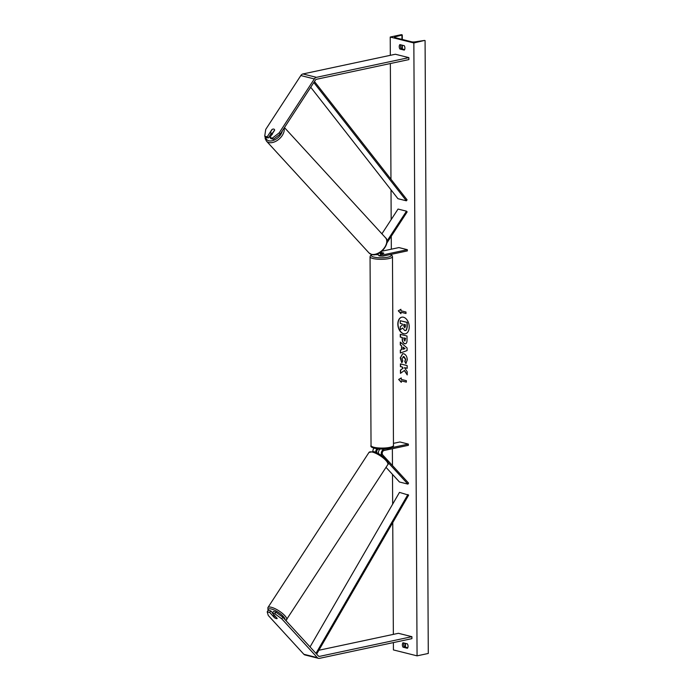 <?xml version="1.0" encoding="UTF-8"?>
<svg xmlns="http://www.w3.org/2000/svg" width="693" height="693" viewBox="0 0 693 693"><rect width="100%" height="100%" fill="white"/><g stroke="black" fill="none" stroke-linecap="round" stroke-linejoin="round"><path stroke-width="1.04" d="M381.904 233.827L398.042 209.061L406.488 211.174L386.945 241.164M378.057 254.574L377.477 254.695A3.777 2.729 -75.9 0 1 376.533 254.686A3.777 2.729 -75.9 0 1 375.944 254.426M386.867 243.026L407.155 211.893L406.488 211.174M377.65 253.855A3.777 2.729 104.1 0 0 379.236 255.362L382.112 256.081A3.777 2.729 -75.9 0 0 383.047 256.098L407.354 250.909L407.345 249.688L383.038 254.868A2.521 1.819 -75.9 0 1 382.415 254.859A2.521 1.819 -75.9 0 1 381.358 251.654M382.112 256.081A3.777 2.729 -75.9 0 1 380.249 252.46M381.367 253.889L383.723 253.395A2.521 0.58 -0.3 0 0 383.766 253.283A2.521 0.58 -0.3 0 0 381.159 252.711M381.921 251.195L398.908 247.574L407.345 249.688M273.44 139.276L272.375 138.115L279.236 132.796L280.301 133.957L273.44 139.276L270.963 138.652L269.898 137.491L274.627 130.232A2.521 1.568 -42.5 0 0 274.341 129.4A2.521 1.568 -42.5 0 0 273.796 129.089A2.521 1.568 -42.5 0 0 271.925 129.556L267.195 136.816L264.717 136.192L265.783 137.353L268.26 137.976L267.195 136.816M280.301 133.957L315.402 80.093A2.018 1.455 -75.9 0 1 316.45 79.297L408.887 59.589L408.87 57.632L316.441 77.339A4.028 2.911 -75.9 0 0 314.336 78.933L279.236 132.796M271.214 133.446L268.26 137.976M264.717 136.192L265.731 129.418L300.823 75.554A4.028 2.911 -75.9 0 1 302.936 73.952L395.365 54.245L408.87 57.632M269.898 137.491L272.375 138.115M272.384 613.149L274.87 613.773L281.782 618.858L282.839 617.246L275.918 612.162L273.44 611.538L272.384 613.149L277.183 618.373A2.521 0.754 33.1 0 1 277.139 618.546A2.521 0.754 33.1 0 1 276.36 618.615A2.521 0.754 33.1 0 1 274.48 617.697L269.69 612.473L267.203 611.85L268.26 610.238L270.738 610.862L269.69 612.473M282.839 617.246L318.416 656.037A2.018 1.455 104.1 0 0 318.979 656.384A2.018 1.455 104.1 0 0 319.473 656.392L411.902 636.685L411.919 638.643L319.482 658.35A4.028 2.911 104.1 0 1 318.485 658.341L304.981 654.954A4.028 2.911 104.1 0 1 303.855 654.27L317.368 657.648A4.028 2.911 104.1 0 0 318.485 658.341M272.574 612.863L270.738 610.862M267.203 611.85L268.278 615.471L303.855 654.27M318.858 650.259L398.397 633.298L411.902 636.685M275.918 612.162L274.87 613.773M281.782 618.858L317.368 657.648M385.949 448.873L384.061 449.272A3.777 2.729 104.1 0 0 381.479 452.096A3.777 2.729 104.1 0 0 382.112 455.977L382.181 456.055M387.924 462.318L407.917 484.112L399.471 481.999L386.027 467.342M374.029 448.146A3.777 2.729 104.1 0 0 372.834 451.464M377.018 448.743A3.777 2.729 104.1 0 0 375.71 452.364M379.201 448.951L378.491 449.107A2.521 1.819 104.1 0 0 376.775 452.832M393.459 443.355L399.922 441.978L408.368 444.092L408.376 445.322L384.061 450.502A2.521 1.819 104.1 0 0 382.345 452.382A2.521 1.819 104.1 0 0 382.761 454.972L408.575 483.108L407.917 484.112M408.368 444.092L391.562 447.678M378.491 453.707A3.777 2.729 -75.9 0 1 380.188 449.012M381.99 256.055A2.521 0.58 179.7 0 1 378.742 255.509L378.742 255.163M381.159 252.763L381.401 252.711A2.521 0.58 179.7 0 1 383.766 253.283A2.521 0.58 179.7 0 1 383.766 253.3L381.341 253.82M272.245 129.374A2.521 1.568 137.5 0 1 273.796 129.089A2.521 1.568 137.5 0 1 274.341 129.4A2.521 1.568 137.5 0 1 274.601 129.963L272.73 132.839A2.521 1.568 137.5 0 1 271.171 133.125A2.521 1.568 137.5 0 1 270.625 132.813A2.521 1.568 137.5 0 1 270.365 132.25L272.245 129.374M401.853 317.177A8.498 5.535 -102 0 0 398.025 324.038A8.498 5.535 -102 0 0 405.396 333.801M409.225 326.931A8.498 5.535 -102 0 0 401.758 317.195A8.498 5.535 -102 0 0 397.834 324.081A8.498 5.535 -102 0 0 405.301 333.818A8.498 5.535 -102 0 0 409.225 326.931M390.22 37.041L413.851 42.966L424.549 40.437L415.029 41.849A2.521 0.58 179.7 0 1 411.616 41.797L395.071 37.647A2.521 0.58 179.7 0 1 394.421 37.266A2.521 0.58 179.7 0 1 395.114 36.859L402.286 34.971L401.438 34.65L390.22 37.041L390.315 55.327M413.851 42.966L417.065 655.847L393.425 649.93L393.39 642.593M393.347 634.372L392.758 522.574M392.662 504.166L392.507 474.402M392.463 465.54L392.368 448.726M391.354 254.868L391.354 254.322M391.328 249.185L391.259 236.287M391.173 219.603L391.017 189.847M390.965 179.253L390.358 63.539M406.029 363.513L404.972 361.278L405.751 359.329L403.95 356.548L401.957 358.472L402.789 360.888L401.793 362.682L400.251 357.96L402.598 353.742L403.733 353.776C405.89 354.556 407.068 356.574 407.276 359.832L405.881 363.634L404.781 361.322L405.561 359.372L403.196 356.548M405.552 343.711L404.66 343.702C403.057 343.113 402.235 341.502 402.209 338.877L402.2 337.534L400.268 337.049L400.259 334.329L407.016 336.027L407.034 340.228C407.008 342.81 406.219 343.971 404.686 343.711L405.466 343.737M404.296 370.478L407.215 374.922L407.198 371.699L404.443 367.636L407.181 368.321L407.163 365.601L400.415 363.912L400.424 366.632L402.174 367.065L402.945 368.252L400.441 370.088L400.459 373.354L404.478 370.443L407.215 374.592M404.262 45.703L399.87 44.603A3.153 2.053 -102 0 0 399.229 46.648A3.153 2.053 -102 0 0 399.887 49.012L404.279 50.113A3.153 2.053 -102 0 0 404.262 45.703M402.997 642.775L407.389 643.875A3.153 2.053 78 0 1 407.415 648.284L403.023 647.184A3.153 2.053 78 0 1 402.364 644.819A3.153 2.053 78 0 1 402.997 642.775M400.926 310.75L400.918 309.286L398.293 310.828L400.935 313.695L400.935 312.222L405.994 313.496L405.985 312.023L400.926 310.75M401.299 382.337L398.657 379.469L401.273 377.928L401.282 379.4L406.349 380.665L406.358 382.138L401.29 380.864L401.299 382.337M401.533 349.714L401.516 345.911L400.311 344.923L400.303 342.117L407.077 347.955L407.094 350.563L400.355 353.014L400.337 350.121L401.723 349.67L401.516 345.911M407.744 647.764L404.331 646.907A3.153 2.053 78 0 1 403.672 644.542A3.153 2.053 78 0 1 403.976 643.017M404.331 646.907L403.023 647.184M400.84 44.846A3.153 2.053 -102 0 0 400.545 46.37A3.153 2.053 -102 0 0 401.195 48.735L399.887 49.012M401.195 48.735L404.617 49.593M417.065 655.847L428.283 653.456L425.078 40.566M402.659 328.084L400.294 329.755L400.277 326.611L402.312 325.147L402.304 323.952L400.259 323.44L400.242 320.712L407.008 322.41L407.034 327.061L406.315 330.076L404.729 330.544L402.642 328.006L400.294 329.755M400.242 320.712L407.198 322.375L407.224 327.018L406.505 330.033L404.937 330.509M404.747 330.552L405.622 330.561M405.994 313.409L400.935 312.222M400.918 309.355L398.293 310.828M398.484 310.793L400.935 313.453M401.299 382.094L398.657 379.469M398.839 379.435L401.273 377.997M406.358 382.051L401.29 380.864M400.597 363.964L400.615 366.588L402.364 367.03L403.127 368.217L400.441 370.088M400.632 370.053L400.649 373.215M407.181 368.234L404.443 367.636M404.868 343.667L404.851 343.667C403.239 343.078 402.425 341.467 402.399 338.834L402.2 337.534M402.39 337.491L400.268 337.049M400.459 337.006L400.441 334.381M404.972 340.956L405.457 338.349L403.672 337.898L404.582 340.965M404.764 340.93L405.639 338.305L403.672 337.898M401.983 362.638L400.433 357.917L402.694 353.725M403.75 356.583L403.291 356.523M401.706 345.876L400.311 344.923M400.502 344.88L400.485 342.281M400.545 352.954L400.337 350.121M400.528 350.078L401.723 349.67M402.979 349.298L405.067 348.648L402.971 347.106L402.979 349.298L404.885 348.683L402.971 347.106M403.967 324.367L404.617 327.78L405.414 326.507L405.405 324.731L403.776 324.324L403.785 326.117L404.885 327.798M276.36 618.615A2.521 0.754 -146.9 0 0 277.139 618.546A2.521 0.754 -146.9 0 0 277.165 618.502L275.26 616.423A2.521 0.754 -146.9 0 0 273.7 615.713A2.521 0.754 -146.9 0 0 272.921 615.791A2.521 0.754 -146.9 0 0 272.895 615.834L274.8 617.905A2.521 0.754 -146.9 0 0 276.36 618.615M314.475 81.514L407.086 199.853L406.384 200.814L397.947 198.7L310.733 87.257M313.816 82.528L406.384 200.814M316.64 654.105L408.636 495.149L399.48 492.376L310.04 646.915M315.973 653.378L407.926 494.49M381.86 254.574L383.038 254.868M302.936 73.952L316.441 77.339M300.823 75.554L314.336 78.933M318.529 656.15L319.473 656.392M383.099 449.038L384.061 449.272M372.158 254.617A9.953 2.296 -0.3 0 0 375.424 257.389A9.953 2.296 -0.3 0 0 387.933 257.172A9.953 2.296 -0.3 0 0 390.376 254.53M388.782 258.61A11.209 2.581 179.7 0 1 376.723 259.113A11.209 2.581 179.7 0 1 370.053 256.782L371.041 445.556A11.209 2.581 -0.3 0 0 377.711 447.877A11.209 2.581 -0.3 0 0 389.769 447.375A11.209 2.581 -0.3 0 0 393.468 445.434L392.481 256.67A11.209 2.581 179.7 0 1 388.782 258.61M265.696 137.257A9.953 6.202 -42.5 0 0 268.893 140.809A9.953 6.202 -42.5 0 0 282.363 130.795M284.104 128.118A11.209 6.991 137.5 0 1 279.695 138.522A11.209 6.991 137.5 0 1 268.901 142.541A11.209 6.991 137.5 0 1 266.484 141.155L368.997 252.928A11.209 6.991 -42.5 0 0 371.413 254.314A11.209 6.991 -42.5 0 0 383.498 248.934A11.209 6.991 -42.5 0 0 385.525 237.768L284.459 127.581M405.145 647.115L405.119 643.303M402.009 48.934L401.992 45.132M401.957 39.38L401.94 35.178M395.123 37.665L395.114 36.859M268.182 610.36A9.953 2.963 33.1 0 1 271.344 609.017A9.953 2.963 33.1 0 1 280.422 613.833A9.953 2.963 33.1 0 1 285.092 619.707M286.659 619.863A11.209 3.335 -146.9 0 0 282.242 613.253A11.209 3.335 -146.9 0 0 271.335 607.285A11.209 3.335 -146.9 0 0 267.87 607.622L368.979 452.434A11.209 3.335 33.1 0 1 372.453 452.096A11.209 3.335 33.1 0 1 383.35 458.064A11.209 3.335 33.1 0 1 387.768 464.674L285.888 620.573M376.533 254.686L375.719 254.478M371.916 254.565L370.469 255.604L370.053 256.782M393.468 445.434C393.771 446.647 392.342 447.635 389.189 448.397C380.821 450.121 369.222 448.111 371.041 445.556M390.627 254.478L392.056 255.492L392.481 256.67M265.064 136.573L265.228 138.756L266.484 141.155M385.525 237.768C391.173 241.952 380.492 257.216 371.769 254.53L368.997 252.928M272.228 134.555L270.625 132.813M402.286 34.971L402.312 39.466M402.338 45.218L402.356 49.021M405.474 643.399L405.492 647.201M368.979 452.434L373.423 451.593C379.712 452.598 390.973 462.647 387.768 464.674M268 610.637L267.87 607.622"/></g></svg>
